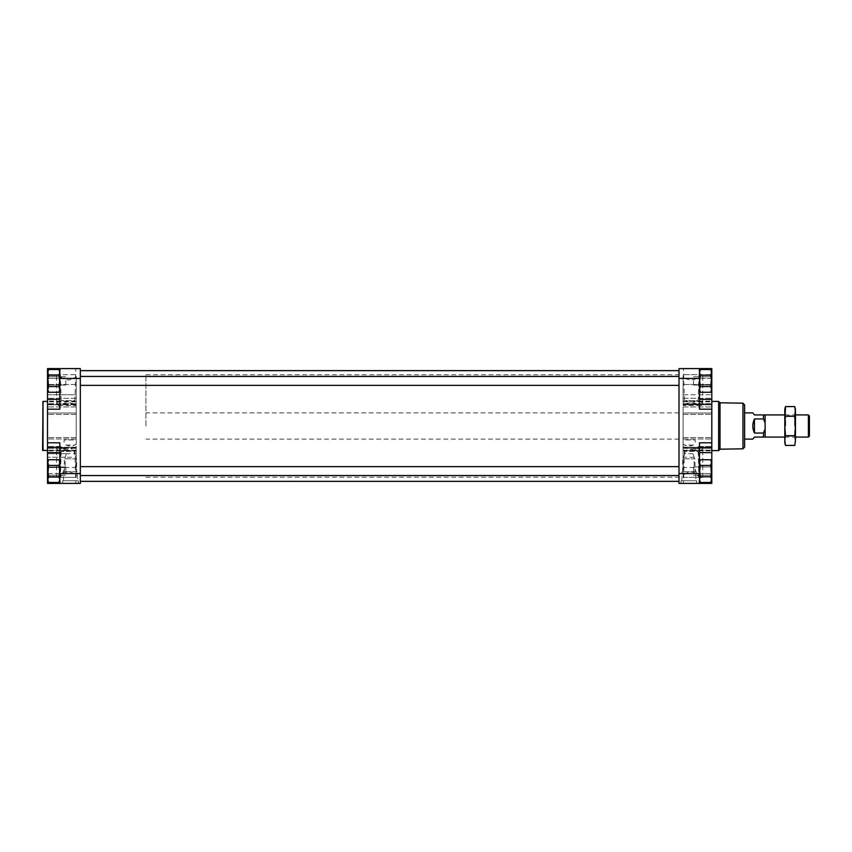 <?xml version="1.0" encoding="UTF-8"?>
<svg xmlns="http://www.w3.org/2000/svg" width="852" height="852" viewBox="0 0 852 852"><rect width="100%" height="100%" fill="white"/><g stroke="black" fill="none" stroke-linecap="round" stroke-linejoin="round"><path stroke-width="0.64" stroke-dasharray="4.26 3.19" d="M56.828 374.656L47.52 374.656L47.52 384.508L47.52 374.656L76.222 374.656L76.222 384.508L76.222 376.339C73.272 379.513 69.491 380.588 64.89 379.545L56.541 374.656L76.222 374.656L76.222 404.775L47.52 404.743L47.52 401.111L47.52 405.499L47.52 398.289L47.52 414.434L47.52 403.72L47.52 404.743L57.254 404.775L56.541 402.804L60.918 401.111L75.125 401.111M57.254 404.775L58.586 405.499L62.42 404.05L47.52 404.05L76.222 404.05L73.623 404.05L76.222 405.264L76.222 394.753L76.222 406.958L76.222 403.72L76.222 404.743L47.52 404.775M76.222 405.264L76.222 376.339M76.222 394.753L76.222 384.508L76.222 394.753L47.52 394.753L47.52 384.508L47.52 398.289L47.52 394.753L76.222 394.753M711.803 384.508L711.803 398.289L711.803 384.508L683.102 384.508L683.102 376.339C686.052 379.513 689.832 380.588 694.444 379.545L702.495 374.656L711.803 374.656L683.102 374.656L683.102 394.753L683.102 384.508L711.803 384.508M702.08 404.775L702.783 402.804L698.406 401.111L683.102 401.111L683.102 404.775L711.803 404.743L711.803 401.111L711.803 405.499L711.803 398.289L711.803 406.958L711.803 403.72L711.803 404.743L702.08 404.775L700.738 405.499L696.904 404.05L711.803 404.05L683.102 404.05L683.102 398.289L683.102 447.406L711.803 447.406L711.803 437.566L711.803 477.344L711.803 413.007L711.803 448.067L711.803 447.406L683.102 447.406L683.102 403.72L683.102 404.743L711.803 404.775M683.102 405.264L683.102 404.05L685.711 404.05L683.102 405.264L683.102 376.339M683.102 394.753L683.102 398.289L683.102 394.753L711.803 394.753L683.102 394.753M684.199 401.111L683.102 401.111L683.102 374.656L702.495 374.656M47.52 450.293L65.146 450.293C66.701 451.081 67.106 452.22 66.371 453.711L65.178 457.247L65.178 467.492L60.641 477.216L60.641 447.225C62.388 450.548 67.574 451.592 76.222 450.357L60.918 450.889L56.541 449.196L57.254 447.225L47.52 447.225L47.52 450.889L47.52 446.501L47.52 453.711L47.52 414.434L47.52 448.28L47.52 447.257L76.222 447.257L76.222 443.945L74.848 445.042C71.941 446.395 69.033 446.395 66.126 445.042C64.198 443.967 63.591 442.263 64.305 439.941L76.222 439.941L76.222 413.007L76.222 447.385L47.52 447.406L76.222 447.406L47.52 447.406L76.222 447.385L76.222 437.566L76.222 447.257M75.125 450.889L76.222 450.889L76.222 477.344L47.52 477.344L76.222 477.344L76.222 450.357M56.828 477.344L64.89 472.455C69.502 471.412 73.272 472.477 76.222 475.661L76.222 467.492L47.52 467.492L47.52 477.344L47.52 457.247L47.52 467.492L65.178 467.492M76.222 469.889L76.222 450.016L76.222 467.492L76.222 457.247L47.52 457.247L47.52 453.711L47.52 457.247L65.178 457.247M65.146 450.293L62.622 447.95L47.52 447.95L62.42 447.95L58.586 446.501L57.254 447.225M60.641 447.151L60.95 446.501L47.52 446.501L58.586 446.501M47.52 447.225L60.641 447.225C60.684 446.097 61.344 446.341 62.622 447.95M76.222 443.945L76.222 439.941L64.305 439.941M76.222 413.007L76.222 406.958L76.222 413.007L47.52 413.007L47.52 438.993L47.52 413.007L76.222 413.007M76.222 404.593L76.222 437.566L76.222 404.593L47.52 404.593L47.52 403.72L47.52 404.593L76.222 404.593L47.52 404.593M76.222 447.406L76.222 448.28L76.222 447.406L47.52 447.406M711.803 450.293L694.188 450.293C692.633 451.081 692.218 452.22 692.953 453.711L694.156 457.247L694.156 467.492L698.683 477.216L698.683 447.225C696.947 450.548 691.749 451.592 683.102 450.357L698.406 450.889L702.783 449.196L702.08 447.225L711.803 447.225L683.102 447.257L683.102 443.945L684.486 445.042C687.394 446.395 690.301 446.395 693.208 445.042C695.125 443.967 695.733 442.263 695.03 439.941L683.102 439.941L683.102 406.958L683.102 447.385L711.803 447.406L683.102 447.385L683.102 448.28L683.102 447.257M683.102 475.661L683.102 446.736L683.102 475.661C686.052 472.477 689.832 471.412 694.444 472.455L702.783 477.344L683.102 477.344L683.102 450.868L684.199 450.889M702.495 477.344L683.102 477.344L683.102 450.357M694.188 450.293L696.702 447.95L711.803 447.95L696.904 447.95L700.738 446.501L702.08 447.225M698.683 447.151L698.374 446.501L711.803 446.501L700.738 446.501M711.803 447.225L698.683 447.225C698.64 446.097 697.98 446.341 696.702 447.95M683.102 443.945L683.102 439.941L695.03 439.941M683.102 448.067L683.102 447.406L683.102 448.067L711.803 448.28L683.102 448.067M683.102 446.736L685.711 447.95C689.438 449.877 693.166 449.877 696.904 447.95M75.796 467.492L76.222 446.736L73.623 447.95C69.885 449.877 66.158 449.877 62.42 447.95M76.222 475.661L76.222 446.736M711.803 426L711.803 450.601L711.803 426M711.803 413.007L711.803 406.958L711.803 413.007L683.102 413.007L711.803 413.007M711.803 404.593L711.803 437.566L711.803 404.593L683.102 404.593M711.803 473.563L711.803 483.403L679.001 483.403L679.001 368.596L711.803 368.596L711.803 473.563L699.503 473.563L699.503 442.816L699.503 452.657L711.803 452.657L699.503 452.657L699.503 442.816L711.803 442.816M47.52 426L47.52 450.601L47.52 426M80.322 473.563L59.821 473.563L59.821 452.657L59.821 483.403L80.322 483.403L80.322 368.596L47.52 368.596L47.52 483.403L59.821 483.403L59.821 442.816L59.821 452.657L47.52 452.657L59.821 452.657L59.821 442.816L47.52 442.816M699.503 471.103L700.387 476.79L699.503 480.943L699.503 479.633L700.387 482.466L699.503 479.633L699.503 471.103L699.503 479.633L700.387 476.79L699.503 462.583L700.387 465.426L699.503 471.103L700.387 465.426L699.503 462.583L700.387 476.79L699.503 480.943L699.503 479.633L700.387 482.466L710.685 482.466L711.558 479.633L710.685 476.79L711.558 471.103L710.685 465.426L711.558 462.583L710.685 459.739L711.558 462.583L710.685 459.739L700.387 459.739L699.503 462.583L700.387 465.426L699.503 479.633L699.503 471.103M699.503 380.897L700.387 386.574L699.503 390.738L699.503 389.417L700.387 392.261L699.503 389.417L699.503 380.897L699.503 389.417L700.387 386.574L699.503 372.367L700.387 375.21L699.503 380.897L700.387 375.21L699.503 372.367L700.387 386.574L699.503 390.738L699.503 389.417L700.387 392.261L710.685 392.261L711.558 389.417L710.685 386.574L711.558 380.897L710.685 375.21L711.558 372.367L710.685 369.534L711.558 372.367L710.685 369.534L700.387 369.534L699.503 372.367L700.387 375.21L699.503 389.417L699.503 372.367L699.503 380.897M47.765 479.633L48.649 482.466L47.765 480.943L47.765 471.103L47.765 480.943L48.649 476.79L58.948 476.79L59.821 479.633L59.821 471.103L58.948 476.79L59.821 471.103L59.821 479.633L58.948 482.466L59.821 479.633L59.821 480.943L58.948 476.79L59.821 479.633L59.821 462.583L58.948 465.426L59.821 471.103L58.948 465.426L59.821 462.583L58.948 476.79L48.649 476.79L47.765 471.103L48.649 465.426L47.765 462.583L48.649 459.739L47.765 462.583L48.649 459.739L58.948 459.739L59.821 462.583L58.948 459.739L59.821 461.262L58.948 465.426L59.821 479.633L58.948 482.466L48.649 482.466L47.765 479.633L48.649 476.79L47.765 479.633L47.765 462.583L48.649 465.426L47.765 476.023L47.765 466.182L48.649 476.79L47.765 471.103L48.649 465.426L47.765 461.262L48.649 459.739M47.765 389.417L48.649 392.261L47.765 390.738L47.765 380.897L47.765 390.738L48.649 386.574L58.948 386.574L59.821 389.417L59.821 380.897L58.948 386.574L59.821 380.897L59.821 389.417L58.948 392.261L59.821 389.417L59.821 390.738L58.948 386.574L59.821 389.417L59.821 372.367L58.948 375.21L59.821 380.897L58.948 375.21L59.821 372.367L58.948 386.574L48.649 386.574L47.765 380.897L48.649 375.21L47.765 372.367L48.649 369.534L47.765 372.367L48.649 369.534L58.948 369.534L59.821 372.367L58.948 369.534L59.821 371.057L58.948 375.21L59.821 389.417L58.948 392.261L48.649 392.261L47.765 389.417L48.649 386.574L47.765 389.417L47.765 372.367L48.649 375.21L47.765 385.818L47.765 375.977L48.649 386.574L47.765 380.897L48.649 375.21L47.765 371.057L48.649 369.534M59.821 389.417L59.821 390.738L59.821 389.417M59.821 380.897L59.821 372.367L59.821 380.897M59.821 372.367L59.821 371.057M59.821 479.633L59.821 480.943L59.821 479.633M59.821 471.103L59.821 462.583L59.821 471.103M59.821 462.583L59.821 461.262M75.871 368.596L60.172 368.596L75.871 368.596L74.869 400.578L61.174 400.578L74.869 400.578M59.821 368.596L59.821 399.343L47.52 399.343L59.821 399.343L59.821 378.437L47.765 378.437M47.52 409.184L59.821 409.184L59.821 378.437L47.52 378.437M78.277 483.403L62.697 483.403L78.277 483.403L78.277 480.741L62.697 480.741L78.277 480.741M75.871 483.403L60.172 483.403L75.871 483.403L74.869 451.422L61.174 451.422L74.869 451.422M80.322 380.897L80.322 376.435L80.322 380.897M80.322 471.103L80.322 475.565L80.322 471.103M80.322 426L80.322 481.359L80.322 426M679.001 426L679.001 481.359L679.001 426M699.151 368.596L683.453 368.596L699.151 368.596L698.161 400.578L684.454 400.578L698.161 400.578M699.503 368.596L699.503 399.343L711.803 399.343L699.503 399.343L699.503 378.437L679.001 378.437M711.803 409.184L699.503 409.184L699.503 378.437L711.558 378.437M679.001 473.563L699.503 473.563L699.503 452.657L699.503 483.403M696.638 483.403L681.057 483.403L696.638 483.403L696.638 480.741L681.057 480.741L696.638 480.741M699.151 483.403L683.453 483.403L699.151 483.403L698.161 451.422L684.454 451.422L698.161 451.422M679.001 380.897L679.001 376.435L679.001 380.897M679.001 471.103L679.001 475.565L679.001 471.103M59.821 399.343L47.52 399.343M47.52 473.563L59.821 473.563L59.821 483.403M59.821 452.657L47.52 452.657M699.503 372.367L700.387 369.534L699.503 371.057M699.503 399.343L711.803 399.343M699.503 462.583L700.387 459.739L699.503 461.262M699.503 452.657L711.803 452.657M58.948 465.426L48.649 465.426M58.948 375.21L48.649 375.21M58.948 386.574L48.649 386.574M47.765 380.897L47.765 372.367L47.765 380.897M58.948 476.79L48.649 476.79M47.765 471.103L47.765 462.583L47.765 471.103M700.387 476.79L710.685 476.79L700.387 476.79L710.685 476.79L711.558 479.633L711.558 462.583L710.685 465.426L711.558 476.023L711.558 466.182L710.685 476.79L711.558 471.103L710.685 465.426L711.558 461.262L710.685 459.739M700.387 465.426L710.685 465.426M711.558 479.633L711.558 471.103L711.558 480.943L711.558 479.633L710.685 482.466L711.558 480.943L710.685 476.79M700.387 386.574L710.685 386.574L711.558 389.417L710.685 392.261L711.558 390.738L710.685 386.574L711.558 380.897L710.685 386.574L700.387 386.574L710.685 386.574M700.387 375.21L710.685 375.21L711.558 380.897L710.685 375.21L711.558 372.367L710.685 375.21L700.387 375.21L710.685 375.21M711.558 389.417L711.558 371.057L711.558 372.367L710.685 369.534M711.558 380.897L711.558 372.367L711.558 380.897M711.558 471.103L711.558 462.583L711.558 471.103M48.543 471.103L48.543 466.96L48.543 471.103M65.806 471.103L65.806 466.96L65.806 471.103M48.543 380.897L48.543 385.04L48.543 380.897M65.806 380.897L65.806 385.04L65.806 380.897M693.517 471.103L693.517 466.96L693.517 471.103M710.781 471.103L710.781 466.96L710.781 471.103M693.517 380.897L693.517 385.04L693.517 380.897M710.781 380.897L710.781 385.04L710.781 380.897M76.222 450.154L47.52 450.154M73.623 404.05C69.885 402.123 66.158 402.123 62.42 404.05M76.222 401.707L47.52 401.707M76.222 401.846L47.52 401.846M683.102 450.154L711.803 450.154M685.711 404.05C689.438 402.123 693.166 402.123 696.904 404.05M683.102 401.707L711.803 401.707M683.102 401.846L711.803 401.846M683.102 447.406L711.803 447.406M42.6 450.197L42.6 401.803M43.015 450.601L43.015 401.398M718.619 450.601L718.619 401.398M720.004 449.206L720.004 402.794M742.976 448.812L742.976 403.188M744.616 447.14L744.616 404.86M744.616 426L744.616 439.121L744.616 426M77.457 480.741L63.517 480.741L77.457 480.741L77.457 471.72L63.517 471.72L77.457 471.72M76.637 471.72L64.337 471.72L76.637 471.72L76.637 458.802L64.337 458.802L76.637 458.802M695.818 480.741L681.877 480.741L695.818 480.741L695.818 471.72L681.877 471.72L695.818 471.72M694.998 471.72L682.697 471.72L694.998 471.72L694.998 458.802L682.697 458.802L694.998 458.802M692.953 453.711L684.731 453.711C685.466 452.231 685.061 451.081 683.506 450.293M684.731 453.711L683.538 457.247L683.102 469.889M66.371 453.711L47.52 453.711L76.222 453.711L74.593 453.711L75.796 457.247M74.593 453.711C73.858 452.231 74.273 451.081 75.828 450.293L76.222 450.016M754.457 418.96L754.457 433.04L752.795 426L754.457 418.96L763.477 418.96L763.477 414.924L754.457 414.924L752.795 412.879M145.937 426L145.937 374.742L145.937 426M754.457 433.04L763.477 433.04L765.117 429.046L765.117 437.076L765.117 414.924L765.117 422.954L763.477 418.96M752.795 439.121L754.457 437.076L763.477 437.076L763.477 433.04M765.117 422.954L765.117 429.046M808.399 437.076L808.399 414.924M809.4 436.064L809.4 415.936M785.491 406.585L784.798 411.441L784.798 409.184M784.798 426L784.798 411.441L785.491 416.298L784.798 426L785.491 435.702L784.798 440.559L784.798 426M795.459 442.816L794.756 435.702L795.459 409.184M795.459 440.559L795.459 411.441L794.756 406.585M784.798 442.816L784.798 440.559L785.491 445.415M795.459 426L795.459 414.924L795.459 426M785.682 426L785.682 415.819L785.682 426M794.575 426L794.575 415.819L794.575 426M794.756 416.298L785.491 416.298M794.756 435.702L785.491 435.702M76.222 384.508L47.52 384.508L76.222 384.508M66.126 445.042L74.848 445.042M76.222 438.993L47.52 438.993L76.222 438.993M694.156 467.492L683.538 467.492M694.156 457.247L683.538 457.247M693.208 445.042L684.486 445.042M683.102 438.993L711.803 438.993L683.102 438.993M683.102 447.95L685.711 447.95M76.222 447.95L73.623 447.95M80.322 378.437L59.821 378.437M59.821 473.563L47.765 473.563M699.503 378.437L711.803 378.437M699.503 473.563L711.558 473.563M76.222 448.067L47.52 448.067L76.222 448.067M76.222 437.566L47.52 437.566L76.222 437.566M76.222 414.434L47.52 414.434L76.222 414.434M76.222 403.933L47.52 403.933L76.222 403.933M76.222 406.958L47.52 406.958L76.222 406.958M76.222 398.289L47.52 398.289L76.222 398.289M683.102 437.566L711.803 437.566L683.102 437.566M683.102 414.434L711.803 414.434L683.102 414.434M683.102 403.933L711.803 403.933L683.102 403.933M683.102 406.958L711.803 406.958L683.102 406.958M683.102 398.289L711.803 398.289L683.102 398.289M60.918 401.111L47.52 401.111M58.586 405.499L76.222 405.499M698.406 401.111L711.803 401.111M700.738 405.499L683.102 405.499M60.918 450.889L47.52 450.889M698.406 450.889L711.803 450.889M699.503 480.943L700.387 482.466M699.503 390.738L700.387 392.261M59.821 480.943L58.948 482.466M59.821 390.738L58.948 392.261M80.322 475.565L679.001 475.565M80.322 466.651L679.001 466.651M80.322 385.349L679.001 385.349M80.322 376.435L679.001 376.435M48.543 466.96L47.765 466.182L48.543 466.96L65.806 466.96L48.543 466.96M48.543 475.246L47.765 476.023L48.543 475.246L65.806 475.246L48.543 475.246M48.543 376.754L47.765 375.977L48.543 376.754L65.806 376.754L48.543 376.754M48.543 385.04L47.765 385.818L48.543 385.04L65.806 385.04L48.543 385.04M693.517 475.246L710.781 475.246L711.558 476.023L710.781 475.246L693.517 475.246M693.517 466.96L710.781 466.96L711.558 466.182L710.781 466.96L693.517 466.96M693.517 385.04L710.781 385.04L711.558 385.818L710.781 385.04L693.517 385.04M693.517 376.754L710.781 376.754L711.558 375.977L710.781 376.754L693.517 376.754M76.222 448.28L47.52 448.28L76.222 448.28M76.222 403.72L47.52 403.72L76.222 403.72M683.102 448.28L711.803 448.28L683.102 448.28M683.102 403.72L711.803 403.72L683.102 403.72M56.541 477.344L56.541 449.196M702.783 477.344L702.783 449.196M61.174 451.422L60.172 483.403M684.454 451.422L683.453 483.403M62.697 483.403L62.697 480.741M63.517 480.741L63.517 471.72M64.337 471.72L64.337 458.802M681.057 483.403L681.057 480.741M681.877 480.741L681.877 471.72M682.697 471.72L682.697 458.802M145.937 477.258L679.001 477.258M145.937 374.742L679.001 374.742M679.001 439.121L145.937 439.121M679.001 412.879L145.937 412.879M702.783 402.804L702.783 374.656M684.454 400.578L683.453 368.596M56.541 402.804L56.541 374.656M61.174 400.578L60.172 368.596M784.798 437.076L795.459 437.076L794.575 436.181L785.682 436.181L784.798 437.076M784.798 414.924L795.459 414.924L794.575 415.819L785.682 415.819L784.798 414.924"/><path stroke-width="1.28" d="M711.803 442.816L711.803 368.596L679.001 368.596L679.001 483.403L711.803 483.403L711.803 442.816L699.503 442.816L699.503 473.563L679.001 473.563M59.821 452.657L47.52 452.657L47.52 368.596L80.322 368.596L80.322 378.437L59.821 378.437L59.821 409.184L47.52 409.184M80.322 378.437L80.322 483.403L47.52 483.403L47.52 452.657M699.503 390.738L700.387 392.261L699.503 389.417L700.387 386.574L699.503 380.897L700.387 375.21L699.503 372.367L700.387 369.534L699.503 372.367M699.503 480.943L700.387 482.466L699.503 479.633L700.387 476.79L699.503 471.103L700.387 465.426L699.503 462.583L700.387 459.739L699.503 462.583M59.821 390.738L58.948 392.261L59.821 389.417L58.948 386.574L59.821 380.897L58.948 375.21L59.821 372.367L58.948 369.534L59.821 372.367M59.821 480.943L58.948 482.466L59.821 479.633L58.948 476.79L59.821 471.103L58.948 465.426L59.821 462.583L58.948 459.739L59.821 462.583M47.52 442.816L59.821 442.816L59.821 483.403M59.821 378.437L59.821 368.596M699.503 368.596L699.503 409.184L711.803 409.184M699.503 483.403L699.503 473.563M59.821 399.343L47.52 399.343M699.503 399.343L711.803 399.343M699.503 452.657L711.803 452.657M58.948 465.426L48.649 465.426L47.765 471.103L48.649 476.79L47.765 479.633L48.649 482.466L47.765 479.633L48.649 482.466L58.948 482.466M58.948 476.79L48.649 476.79M59.821 461.262L58.948 459.739L48.649 459.739L47.765 462.583L48.649 465.426M48.649 459.739L47.765 461.262L47.765 479.633M58.948 375.21L48.649 375.21L47.765 380.897L48.649 386.574L47.765 389.417L48.649 392.261L47.765 389.417L48.649 392.261L58.948 392.261M58.948 386.574L48.649 386.574M59.821 371.057L58.948 369.534L48.649 369.534L47.765 372.367L48.649 375.21M48.649 369.534L47.765 371.057L47.765 389.417M700.387 476.79L710.685 476.79L711.558 479.633L710.685 482.466L711.558 479.633L710.685 482.466L700.387 482.466M700.387 465.426L710.685 465.426L711.558 471.103L710.685 476.79M699.503 461.262L700.387 459.739L710.685 459.739L711.558 462.583L710.685 465.426M710.685 459.739L711.558 461.262L711.558 479.633M700.387 386.574L710.685 386.574L711.558 389.417L710.685 392.261L711.558 389.417L710.685 392.261L700.387 392.261M700.387 375.21L710.685 375.21L711.558 380.897L710.685 386.574M699.503 371.057L700.387 369.534L710.685 369.534L711.558 372.367L710.685 375.21M710.685 369.534L711.558 371.057L711.558 389.417M43.015 450.601L43.015 401.398L42.6 450.197L47.52 450.601M711.803 401.398L718.619 401.398L718.619 450.601L711.803 450.601M742.976 403.188L742.976 448.812L744.616 447.14L744.616 404.86L742.976 403.188L720.004 402.794L720.004 449.206L718.619 450.601M744.616 412.879L752.795 412.879L754.457 414.924L765.117 414.924L765.117 422.954L763.477 418.96L754.457 418.96C752.252 423.657 752.252 428.343 754.457 433.04L763.477 433.04L763.477 437.076L765.117 437.076L754.457 437.076L752.795 439.121L744.616 439.121M763.477 433.04L765.117 429.046L765.117 437.076L784.798 437.076M765.117 429.046L765.117 414.924L763.477 414.924L763.477 418.96M765.117 422.954L765.117 437.076M795.459 414.924L808.399 414.924L808.399 437.076L795.459 437.076M808.399 414.924L809.4 415.936L809.4 436.064L808.399 437.076M754.457 418.96L754.457 433.04M784.798 440.559L785.491 435.702L784.798 426L784.798 442.816L785.491 445.415L784.798 440.559M785.491 406.585L784.798 409.184L784.798 426L785.491 406.585L794.756 406.585L795.459 411.441L795.459 440.559L794.756 445.415L795.459 440.559L794.756 445.415L785.491 445.415M794.756 406.585L795.459 409.184L794.756 416.298L795.459 426L794.756 435.702L795.459 440.559M794.756 435.702L785.491 435.702M794.756 416.298L785.491 416.298M80.322 473.563L59.821 473.563M699.503 378.437L679.001 378.437M80.322 481.359L679.001 481.359M80.322 370.641L679.001 370.641M80.322 475.565L679.001 475.565M80.322 466.651L679.001 466.651M80.322 385.349L679.001 385.349M80.322 376.435L679.001 376.435M43.015 401.398L47.52 401.398M720.004 402.794L718.619 401.398M742.976 448.812L720.004 449.206M765.117 414.924L784.798 414.924"/></g></svg>
